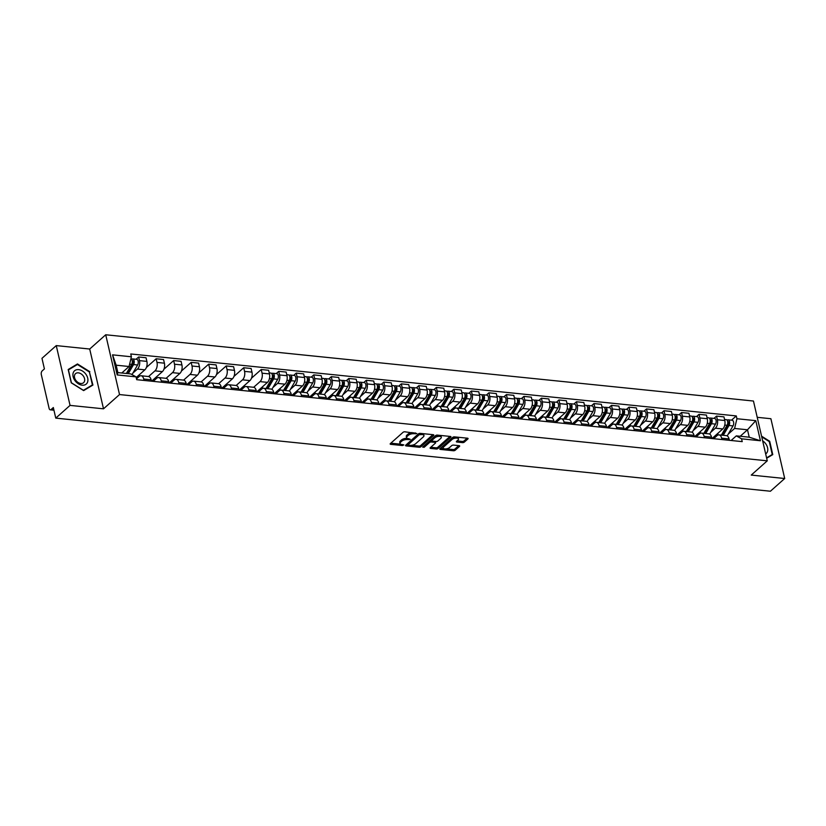 <?xml version="1.0" encoding="UTF-8"?>
<svg xmlns="http://www.w3.org/2000/svg" width="826" height="826" viewBox="0 0 826 826"><rect width="100%" height="100%" fill="white"/><g stroke="black" fill="none" stroke-linecap="round" stroke-linejoin="round"><path stroke-width="1.24" d="M416.831 433.505L404.854 431.791A1.332 0.578 167 0 0 403.047 432.308L390.357 443.603A1.332 0.578 167 0 0 390.161 444.016A1.332 0.578 167 0 0 390.75 444.347L402.458 445.544L403.862 444.894L401.932 444.512A4.275 1.848 167 0 1 400.021 443.459A4.275 1.848 167 0 1 400.662 442.137L401.715 441.198A4.275 1.848 167 0 1 407.497 439.556L410.285 439.349L408.488 438.678A4.275 1.848 167 0 1 406.578 437.625A4.275 1.848 167 0 1 407.218 436.304L408.271 435.364A4.275 1.848 167 0 1 414.053 433.712L416.831 433.505M462.519 442.633A1.332 0.578 167 0 0 464.326 442.116L467.888 438.947A1.332 0.578 167 0 0 468.084 438.534A1.332 0.578 167 0 0 467.495 438.203L454.486 436.871A1.332 0.578 167 0 0 452.679 437.388L440 448.683A1.332 0.578 167 0 0 439.793 449.096A1.332 0.578 167 0 0 440.392 449.427L453.391 450.759A1.332 0.578 167 0 0 455.198 450.242L459.504 446.412A1.332 0.578 167 0 0 459.7 445.999A1.332 0.578 167 0 0 459.101 445.668L453.536 445.1A1.332 0.578 167 0 0 451.729 445.617L449.602 447.516A3.572 1.549 167 0 1 445.844 448.9A3.572 1.549 167 0 1 443.17 448.022A3.572 1.549 167 0 1 443.707 446.907L452.059 439.473A3.572 1.549 167 0 1 455.818 438.09A3.572 1.549 167 0 1 458.492 438.978A3.572 1.549 167 0 1 457.955 440.082L456.561 441.321A1.332 0.578 167 0 0 456.365 441.734A1.332 0.578 167 0 0 456.954 442.055L462.519 442.633L462.25 441.435A1.332 0.578 167 0 0 464.057 440.919L467.144 438.172M103.508 408.818L89.704 349.026L56.251 345.598L70.055 405.39L103.508 408.818L119.522 394.56L767.261 460.825L751.247 475.084L784.7 478.512L770.41 491.233L55.765 418.121L53.329 407.538L51.098 409.52L53.845 409.799M70.055 405.39L55.765 418.121M433.619 435.436A1.332 0.578 167 0 0 433.815 435.023A1.332 0.578 167 0 0 433.227 434.693L420.217 433.371A1.332 0.578 167 0 0 418.41 433.877L405.731 445.183A1.332 0.578 167 0 0 405.525 445.596A1.332 0.578 167 0 0 406.124 445.916L419.123 447.248A1.332 0.578 167 0 0 420.93 446.732L433.619 435.436L433.464 434.744M437.357 435.116L450.356 436.448A1.332 0.578 167 0 1 450.955 436.778A1.332 0.578 167 0 1 450.759 437.191L438.069 448.487A1.332 0.578 167 0 1 436.262 449.003L430.697 448.435A1.332 0.578 167 0 1 430.098 448.105A1.332 0.578 167 0 1 430.305 447.692L435.447 443.108A1.332 0.578 167 0 0 435.643 442.695A1.332 0.578 167 0 0 435.044 442.375L431.358 441.993A1.332 0.578 167 0 0 429.551 442.509L424.192 447.279L422.654 447.124L435.55 435.632A1.332 0.578 167 0 1 437.357 435.116M56.251 345.598L41.971 358.329L44.408 368.912L42.188 370.895A2.726 1.518 -84.2 0 0 41.3 374.56L49.116 408.405A2.726 1.518 -84.2 0 0 50.272 409.83A2.726 1.518 -84.2 0 0 51.098 409.52M89.704 349.026L105.718 334.767L753.457 401.033L767.261 460.825M784.7 478.512L770.895 418.72L757.215 417.316M136.507 378.845L139.16 376.48A6.257 3.5 95.8 0 1 141.06 375.758A6.257 3.5 95.8 0 1 143.734 379.041L144.054 380.425M136.197 377.534L144.849 369.831A6.257 3.5 -84.2 0 0 146.883 361.385L139.48 360.632A6.257 3.5 95.8 0 1 137.446 369.067L132.821 373.187M139.48 360.632L138.634 356.987L136.084 359.258M151.457 381.189L151.137 379.805A6.257 3.5 -84.2 0 0 148.474 376.522L141.06 375.758M146.883 361.385L146.047 357.741L138.634 356.987M153.202 381.364L156.672 378.277A6.257 3.5 95.8 0 1 158.582 377.554A6.257 3.5 95.8 0 1 161.246 380.838L161.566 382.221M146.409 367.446L156.145 358.773L156.992 362.418A6.257 3.5 95.8 0 1 154.958 370.864L148.587 376.532M168.969 382.975L168.649 381.591A6.257 3.5 -84.2 0 0 165.985 378.308L158.582 377.554M151.602 381.199L162.371 371.617A6.257 3.5 -84.2 0 0 164.405 363.182L163.558 359.537L156.145 358.773M170.714 383.161L174.183 380.074A6.257 3.5 95.8 0 1 176.093 379.34A6.257 3.5 95.8 0 1 178.757 382.624L179.077 384.018M163.92 369.243L173.656 360.57L174.503 364.214A6.257 3.5 95.8 0 1 172.469 372.65L166.098 378.329M186.48 384.771L186.16 383.388A6.257 3.5 -84.2 0 0 183.496 380.105L176.093 379.34M169.124 382.996L179.882 373.414A6.257 3.5 -84.2 0 0 181.916 364.968L181.07 361.323L173.656 360.57M188.225 384.947L191.694 381.86A6.257 3.5 95.8 0 1 193.604 381.137A6.257 3.5 95.8 0 1 196.268 384.42L196.588 385.804M181.431 371.029L191.178 362.356L192.014 366.001A6.257 3.5 95.8 0 1 189.98 374.446L183.62 380.115M203.991 386.558L203.681 385.174A6.257 3.5 -84.2 0 0 201.007 381.891L193.604 381.137M186.635 384.782L197.393 375.2A6.257 3.5 -84.2 0 0 199.427 366.765L198.581 363.12L191.178 362.356M205.736 386.744L209.205 383.656A6.257 3.5 95.8 0 1 211.115 382.923A6.257 3.5 95.8 0 1 213.779 386.217L214.099 387.6M198.942 372.825L208.689 364.152L209.525 367.797A6.257 3.5 95.8 0 1 207.491 376.243L201.131 381.911M221.513 388.354L221.192 386.971A6.257 3.5 -84.2 0 0 218.518 383.687L211.115 382.923M204.146 386.578L214.905 376.997A6.257 3.5 -84.2 0 0 216.939 368.551L216.092 364.906L208.689 364.152M223.247 388.53L226.716 385.443A6.257 3.5 95.8 0 1 228.626 384.72A6.257 3.5 95.8 0 1 231.29 388.003L231.61 389.387M216.453 374.612L226.2 365.939L227.036 369.583A6.257 3.5 95.8 0 1 225.002 378.029L218.642 383.698M239.024 390.151L238.704 388.757A6.257 3.5 -84.2 0 0 236.04 385.474L228.626 384.72M221.657 388.365L232.416 378.793A6.257 3.5 -84.2 0 0 234.45 370.347L233.603 366.703L226.2 365.939M240.758 390.326L244.228 387.239A6.257 3.5 95.8 0 1 246.138 386.506A6.257 3.5 95.8 0 1 248.802 389.8L249.122 391.183M233.964 376.408L243.711 367.735L244.548 371.38A6.257 3.5 95.8 0 1 242.524 379.826L236.153 385.494M256.535 391.937L256.215 390.553A6.257 3.5 -84.2 0 0 253.551 387.27L246.138 386.506M239.168 390.161L249.927 380.579A6.257 3.5 -84.2 0 0 251.961 372.134L251.125 368.489L243.711 367.735M258.28 392.113L261.749 389.025A6.257 3.5 95.8 0 1 263.649 388.303A6.257 3.5 95.8 0 1 266.313 391.586L266.633 392.97M251.476 378.205L261.222 369.521L262.069 373.176A6.257 3.5 95.8 0 1 260.035 381.612L253.665 387.28M274.046 393.734L273.726 392.35A6.257 3.5 -84.2 0 0 271.062 389.056L263.649 388.303M256.679 391.958L267.438 382.376A6.257 3.5 -84.2 0 0 269.472 373.93L268.636 370.285L261.222 369.521M275.791 393.909L279.26 390.822A6.257 3.5 95.8 0 1 281.16 390.089A6.257 3.5 95.8 0 1 283.834 393.382L284.144 394.766M276.183 373.589L278.734 371.318L279.58 374.963A6.257 3.5 95.8 0 1 277.546 383.409L272.921 387.518M291.557 395.52L291.237 394.136A6.257 3.5 -84.2 0 0 288.573 390.853L281.16 390.089M274.191 393.744L284.949 384.162A6.257 3.5 -84.2 0 0 286.983 375.716L286.147 372.072L278.734 371.318M293.302 395.695L296.771 392.608A6.257 3.5 95.8 0 1 298.671 391.885A6.257 3.5 95.8 0 1 301.345 395.169L301.666 396.552M293.695 375.386L296.245 373.104L297.092 376.759A6.257 3.5 95.8 0 1 295.058 385.195L290.432 389.314M309.069 397.316L308.748 395.933A6.257 3.5 -84.2 0 0 306.085 392.639L298.671 391.885M291.702 395.54L302.471 385.959A6.257 3.5 -84.2 0 0 304.495 377.513L303.658 373.868L296.245 373.104M310.813 397.492L314.283 394.405A6.257 3.5 95.8 0 1 316.193 393.672A6.257 3.5 95.8 0 1 318.857 396.965L319.177 398.349M311.206 377.172L313.756 374.901L314.603 378.545A6.257 3.5 95.8 0 1 312.569 386.991L307.943 391.101M326.58 399.103L326.26 397.719A6.257 3.5 -84.2 0 0 323.596 394.436L316.193 393.672M309.223 397.327L319.982 387.745A6.257 3.5 -84.2 0 0 322.016 379.31L321.169 375.654L313.756 374.901M328.325 399.278L331.794 396.191A6.257 3.5 95.8 0 1 333.704 395.468A6.257 3.5 95.8 0 1 336.368 398.751L336.688 400.135M328.717 378.969L331.278 376.687L332.114 380.342A6.257 3.5 95.8 0 1 330.08 388.778L325.454 392.897M344.091 400.899L343.771 399.516A6.257 3.5 -84.2 0 0 341.107 396.222L333.704 395.468M326.735 399.123L337.493 389.542A6.257 3.5 -84.2 0 0 339.527 381.096L338.681 377.451L331.278 376.687M345.836 401.075L349.305 397.987A6.257 3.5 95.8 0 1 351.215 397.265A6.257 3.5 95.8 0 1 353.879 400.548L354.199 401.932M346.228 380.755L348.789 378.484L349.625 382.128A6.257 3.5 95.8 0 1 347.591 390.574L342.976 394.683M361.612 402.685L361.292 401.302A6.257 3.5 -84.2 0 0 358.618 398.018L351.215 397.265M344.246 400.909L355.004 391.328A6.257 3.5 -84.2 0 0 357.038 382.892L356.192 379.237L348.789 378.484M363.347 402.871L366.816 399.774A6.257 3.5 95.8 0 1 368.726 399.051A6.257 3.5 95.8 0 1 371.39 402.334L371.71 403.718M363.739 382.552L366.3 380.27L367.136 383.925A6.257 3.5 95.8 0 1 365.102 392.36L360.487 396.48M379.124 404.482L378.804 403.098A6.257 3.5 -84.2 0 0 376.14 399.805L368.726 399.051M361.757 402.706L372.516 393.124A6.257 3.5 -84.2 0 0 374.55 384.679L373.703 381.034L366.3 380.27M380.858 404.657L384.327 401.57A6.257 3.5 95.8 0 1 386.238 400.847A6.257 3.5 95.8 0 1 388.901 404.131L389.222 405.514M381.251 384.348L383.811 382.066L384.648 385.711A6.257 3.5 95.8 0 1 382.624 394.157L377.998 398.277M396.635 406.268L396.315 404.885A6.257 3.5 -84.2 0 0 393.651 401.601L386.238 400.847M379.268 404.492L390.027 394.911A6.257 3.5 -84.2 0 0 392.061 386.475L391.214 382.82L383.811 382.066M398.38 406.454L401.839 403.356A6.257 3.5 95.8 0 1 403.749 402.634A6.257 3.5 95.8 0 1 406.413 405.917L406.733 407.301M398.762 386.134L401.322 383.863L402.169 387.508A6.257 3.5 95.8 0 1 400.135 395.943L395.509 400.063M414.146 408.065L413.826 406.681A6.257 3.5 -84.2 0 0 411.162 403.398L403.749 402.634M396.779 406.289L407.538 396.707A6.257 3.5 -84.2 0 0 409.572 388.261L408.736 384.617L401.322 383.863M415.891 408.24L419.36 405.153A6.257 3.5 95.8 0 1 421.26 404.43A6.257 3.5 95.8 0 1 423.924 407.714L424.244 409.097M416.273 387.931L418.834 385.649L419.68 389.294A6.257 3.5 95.8 0 1 417.646 397.74L413.021 401.859M431.657 409.851L431.337 408.467A6.257 3.5 -84.2 0 0 428.673 405.184L421.26 404.43M414.291 408.075L425.049 398.493A6.257 3.5 -84.2 0 0 427.083 390.058L426.247 386.413L418.834 385.649M433.402 410.037L436.871 406.95A6.257 3.5 95.8 0 1 438.771 406.216A6.257 3.5 95.8 0 1 441.445 409.5L441.765 410.894M433.795 389.717L436.345 387.446L437.191 391.09A6.257 3.5 95.8 0 1 435.157 399.526L430.532 403.646M449.168 411.647L448.848 410.264A6.257 3.5 -84.2 0 0 446.185 406.981L438.771 406.216M431.802 409.872L442.56 400.29A6.257 3.5 -84.2 0 0 444.595 391.844L443.758 388.199L436.345 387.446M450.913 411.823L454.383 408.736A6.257 3.5 95.8 0 1 456.293 408.013A6.257 3.5 95.8 0 1 458.957 411.296L459.277 412.68M451.306 391.514L453.856 389.232L454.703 392.877A6.257 3.5 95.8 0 1 452.669 401.322L448.043 405.442M466.68 413.434L466.36 412.05A6.257 3.5 -84.2 0 0 463.696 408.767L456.293 408.013M449.313 411.658L460.082 402.076A6.257 3.5 -84.2 0 0 462.106 393.641L461.269 389.996L453.856 389.232M468.425 413.62L471.894 410.532A6.257 3.5 95.8 0 1 473.804 409.799A6.257 3.5 95.8 0 1 476.468 413.093L476.788 414.476M468.817 393.3L471.367 391.028L472.214 394.673A6.257 3.5 95.8 0 1 470.18 403.119L465.554 407.228M484.191 415.23L483.871 413.847A6.257 3.5 -84.2 0 0 481.207 410.563L473.804 409.799M466.835 413.454L477.593 403.873A6.257 3.5 -84.2 0 0 479.627 395.427L478.781 391.782L471.367 391.028M485.936 415.406L489.405 412.319A6.257 3.5 95.8 0 1 491.315 411.596A6.257 3.5 95.8 0 1 493.979 414.879L494.299 416.263M486.328 395.096L488.889 392.815L489.725 396.459A6.257 3.5 95.8 0 1 487.691 404.905L483.076 409.025M501.702 417.027L501.392 415.633A6.257 3.5 -84.2 0 0 498.718 412.35L491.315 411.596M484.346 415.241L495.104 405.669A6.257 3.5 -84.2 0 0 497.138 397.223L496.292 393.579L488.889 392.815M503.447 417.202L506.916 414.115A6.257 3.5 95.8 0 1 508.826 413.382A6.257 3.5 95.8 0 1 511.49 416.676L511.81 418.059M503.839 396.883L506.4 394.611L507.236 398.256A6.257 3.5 95.8 0 1 505.202 406.702L500.587 410.811M519.224 418.813L518.904 417.429A6.257 3.5 -84.2 0 0 516.229 414.146L508.826 413.382M501.857 417.037L512.616 407.455A6.257 3.5 -84.2 0 0 514.65 399.01L513.803 395.365L506.4 394.611M520.958 418.988L524.427 415.901A6.257 3.5 95.8 0 1 526.338 415.179A6.257 3.5 95.8 0 1 529.001 418.462L529.321 419.845M521.351 398.679L523.911 396.397L524.747 400.052A6.257 3.5 95.8 0 1 522.713 408.488L518.098 412.608M536.735 420.61L536.415 419.226A6.257 3.5 -84.2 0 0 533.751 415.932L526.338 415.179M519.368 418.834L530.127 409.252A6.257 3.5 -84.2 0 0 532.161 400.806L531.314 397.161L523.911 396.397M538.469 420.785L541.939 417.698A6.257 3.5 95.8 0 1 543.849 416.965A6.257 3.5 95.8 0 1 546.513 420.258L546.833 421.642M538.862 400.465L541.422 398.194L542.259 401.839A6.257 3.5 95.8 0 1 540.235 410.285L535.609 414.394M554.246 422.396L553.926 421.012A6.257 3.5 -84.2 0 0 551.262 417.729L543.849 416.965M536.879 420.62L547.638 411.038A6.257 3.5 -84.2 0 0 549.672 402.592L548.836 398.948L541.422 398.194M555.991 422.571L559.45 419.484A6.257 3.5 95.8 0 1 561.36 418.761A6.257 3.5 95.8 0 1 564.024 422.045L564.344 423.428M556.373 402.262L558.934 399.98L559.78 403.635A6.257 3.5 95.8 0 1 557.746 412.071L553.121 416.19M571.757 424.192L571.437 422.809A6.257 3.5 -84.2 0 0 568.773 419.515L561.36 418.761M554.391 422.416L565.149 412.835A6.257 3.5 -84.2 0 0 567.183 404.389L566.347 400.744L558.934 399.98M573.502 424.368L576.971 421.281A6.257 3.5 95.8 0 1 578.871 420.548A6.257 3.5 95.8 0 1 581.545 423.841L581.855 425.225M573.894 404.048L576.445 401.777L577.291 405.421A6.257 3.5 95.8 0 1 575.257 413.867L570.632 417.977M589.268 425.979L588.948 424.595A6.257 3.5 -84.2 0 0 586.284 421.312L578.871 420.548M571.902 424.203L582.66 414.621A6.257 3.5 -84.2 0 0 584.694 406.185L583.858 402.53L576.445 401.777M591.013 426.154L594.483 423.067A6.257 3.5 95.8 0 1 596.382 422.344A6.257 3.5 95.8 0 1 599.057 425.627L599.377 427.011M591.406 405.845L593.956 403.563L594.803 407.218A6.257 3.5 95.8 0 1 592.769 415.654L588.143 419.773M606.78 427.775L606.46 426.392A6.257 3.5 -84.2 0 0 603.796 423.098L596.382 422.344M589.413 425.999L600.182 416.418A6.257 3.5 -84.2 0 0 602.206 407.972L601.369 404.327L593.956 403.563M608.525 427.951L611.994 424.863A6.257 3.5 95.8 0 1 613.904 424.141A6.257 3.5 95.8 0 1 616.568 427.424L616.888 428.808M608.917 407.631L611.467 405.36L612.314 409.004A6.257 3.5 95.8 0 1 610.28 417.45L605.654 421.57M624.291 429.561L623.971 428.178A6.257 3.5 -84.2 0 0 621.307 424.894L613.904 424.141M606.934 427.785L617.693 418.204A6.257 3.5 -84.2 0 0 619.727 409.768L618.88 406.113L611.467 405.36M626.036 429.747L629.505 426.65A6.257 3.5 95.8 0 1 631.415 425.927A6.257 3.5 95.8 0 1 634.079 429.21L634.399 430.594M626.428 409.428L628.989 407.146L629.825 410.801A6.257 3.5 95.8 0 1 627.791 419.236L623.165 423.356M641.802 431.358L641.482 429.974A6.257 3.5 -84.2 0 0 638.818 426.681L631.415 425.927M624.446 429.582L635.204 420A6.257 3.5 -84.2 0 0 637.238 411.555L636.392 407.91L628.989 407.146M643.547 431.533L647.016 428.446A6.257 3.5 95.8 0 1 648.926 427.723A6.257 3.5 95.8 0 1 651.59 431.007L651.91 432.39M643.939 411.224L646.5 408.942L647.336 412.587A6.257 3.5 95.8 0 1 645.302 421.033L640.687 425.153M659.324 433.144L659.003 431.761A6.257 3.5 -84.2 0 0 656.329 428.477L648.926 427.723M641.957 431.368L652.716 421.787A6.257 3.5 -84.2 0 0 654.75 413.351L653.903 409.696L646.5 408.942M661.058 433.33L664.527 430.243A6.257 3.5 95.8 0 1 666.437 429.51A6.257 3.5 95.8 0 1 669.101 432.793L669.421 434.177M661.45 413.01L664.011 410.739L664.847 414.384A6.257 3.5 95.8 0 1 662.813 422.819L658.198 426.939M676.835 434.941L676.515 433.557A6.257 3.5 -84.2 0 0 673.84 430.274L666.437 429.51M659.468 433.165L670.227 423.583A6.257 3.5 -84.2 0 0 672.261 415.137L671.414 411.493L664.011 410.739M678.569 435.116L682.039 432.029A6.257 3.5 95.8 0 1 683.949 431.306A6.257 3.5 95.8 0 1 686.612 434.59L686.933 435.973M678.962 414.807L681.522 412.525L682.359 416.17A6.257 3.5 95.8 0 1 680.335 424.616L675.709 428.735M694.346 436.727L694.026 435.343A6.257 3.5 -84.2 0 0 691.362 432.06L683.949 431.306M676.979 434.951L687.738 425.369A6.257 3.5 -84.2 0 0 689.772 416.934L688.925 413.289L681.522 412.525M696.091 436.913L699.55 433.826A6.257 3.5 95.8 0 1 701.46 433.092A6.257 3.5 95.8 0 1 704.124 436.376L704.444 437.77M696.473 416.593L699.033 414.322L699.88 417.966A6.257 3.5 95.8 0 1 697.846 426.402L693.221 430.522M711.857 438.523L711.537 437.14A6.257 3.5 -84.2 0 0 708.873 433.856L701.46 433.092M694.49 436.748L705.249 427.166A6.257 3.5 -84.2 0 0 707.283 418.72L706.447 415.075L699.033 414.322M713.602 438.699L717.071 435.612A6.257 3.5 95.8 0 1 718.971 434.889A6.257 3.5 95.8 0 1 721.635 438.172L721.955 439.556M713.984 418.39L716.545 416.108L717.391 419.753A6.257 3.5 95.8 0 1 715.357 428.198L710.732 432.318M729.368 440.31L729.048 438.926A6.257 3.5 -84.2 0 0 726.384 435.643L718.971 434.889M712.002 438.534L722.76 428.952A6.257 3.5 -84.2 0 0 724.794 420.517L723.958 416.872L716.545 416.108M121.773 373.001L129.062 366.507L116.156 365.185L117.87 372.598L130.776 373.92L136.042 376.863L136.693 379.681L742.223 441.631L741.572 438.823L736.307 435.87L749.213 437.191L747.499 429.778L734.593 428.457L728.243 434.104M136.042 376.863L117.189 374.942L112.553 354.85L131.406 356.78L129.062 366.507M734.593 428.457L736.937 418.73L736.286 415.922L130.756 353.962L131.406 356.78M736.937 418.73L755.79 420.661L760.426 440.754L741.572 438.823M119.522 394.56L105.718 334.767M89.848 371.721L77.479 363.956L68.186 369.511L71.263 382.83L83.632 390.605L92.925 385.05L89.435 372.092M766.662 458.254L772.764 454.61L769.698 441.28L761.572 436.18M740.21 436.273L747.499 429.778L755.79 420.661M731.113 440.495L736.307 435.87M731.506 420.176L736.286 415.922M117.189 374.942L117.87 372.598M112.553 354.85L116.156 365.185M749.213 437.191L760.426 440.754M75.724 365.515L77.479 363.956M412.174 432.545A4.275 1.848 167 0 0 407.992 434.166L408.271 435.364M406.578 437.625L406.299 436.427A4.275 1.848 167 0 1 406.939 435.106L407.992 434.166M400.021 443.459L399.743 442.271A4.275 1.848 167 0 1 400.383 440.95L401.446 440A4.275 1.848 167 0 1 407.228 438.358L407.259 438.358M390.832 443.19L400.703 444.192M411.524 445.307L418.854 446.05A1.332 0.578 167 0 0 420.661 445.534L432.876 434.662M406.196 444.76L409.923 445.328A4.275 1.848 167 0 0 415.705 443.676L423.315 436.902A4.275 1.848 167 0 0 423.955 435.581A4.275 1.848 167 0 0 422.045 434.538L419.185 434.734L407.91 444.935L407.879 443.934M407.631 443.738L418.782 433.64M423.955 435.581L423.676 434.383A4.275 1.848 167 0 0 422.995 433.65M450.005 436.417L437.79 447.289L438.069 448.487M430.769 447.269L435.983 447.806A1.332 0.578 167 0 0 437.79 447.289M435.643 442.695L435.364 441.497A1.332 0.578 167 0 0 435.333 441.425M431.781 440.867L431.079 440.795A1.332 0.578 167 0 0 429.272 441.311L423.914 446.081L424.192 447.279M440.785 438.358A3.572 1.549 167 0 0 441.321 437.253A3.572 1.549 167 0 0 438.647 436.365A3.572 1.549 167 0 0 434.889 437.749L431.946 440.372A1.332 0.578 167 0 0 431.75 440.785A1.332 0.578 167 0 0 432.339 441.115L436.035 441.497A1.332 0.578 167 0 0 437.842 440.981L440.785 438.358M441.321 437.253L441.043 436.056A3.572 1.549 167 0 0 440.454 435.436M438.121 435.199A3.572 1.549 167 0 0 434.61 436.562L434.889 437.749M431.75 440.785L431.471 439.587A1.332 0.578 167 0 1 431.668 439.174L434.61 436.562M457.036 440.898L462.25 441.435M458.492 438.978L458.213 437.78A3.572 1.549 167 0 0 457.718 437.202M455.136 436.944A3.572 1.549 167 0 0 451.781 438.276L452.059 439.473M443.17 448.022L442.901 446.825A3.572 1.549 167 0 1 443.428 445.72L451.781 438.276M446.246 448.859L453.123 449.561A1.332 0.578 167 0 0 454.93 449.045L458.75 445.637M440.464 448.26L443.676 448.59M126.998 373.528L132.914 363.388A1.631 0.909 -84.2 0 0 133.203 361.674A1.631 0.909 -84.2 0 0 132.48 360.673A1.631 0.909 -84.2 0 0 132.243 360.704M128.267 373.662L133.564 364.576A3.407 1.9 -84.2 0 0 134.173 361.014A3.407 1.9 -84.2 0 0 132.656 358.907A3.407 1.9 -84.2 0 0 131.654 359.269M131.995 374.601L137.601 364.989A3.407 1.9 -84.2 0 0 138.21 361.427A3.407 1.9 -84.2 0 0 136.703 359.32L132.656 358.907M130.704 366.001L132.119 364.741M126.357 373.466L131.654 364.38A3.407 1.9 -84.2 0 0 132.284 360.972A3.407 1.9 -84.2 0 0 130.931 358.752M122.31 373.053L122.971 371.937M74.99 380.641A8.849 6.257 48.3 0 0 85.615 384.513A8.849 6.257 48.3 0 0 85.832 374.168A8.849 6.257 48.3 0 0 75.207 370.306A8.849 6.257 48.3 0 0 74.99 380.641M75.847 380.383A6.061 4.285 48.3 0 0 83.591 382.686A6.061 4.285 48.3 0 0 83.271 375.944A6.061 4.285 48.3 0 0 75.538 373.641A6.061 4.285 48.3 0 0 75.847 380.383M77.438 364.493L89.414 372.02L92.398 384.937L83.395 390.316L71.408 382.789L68.424 369.872L77.438 364.493M90.932 386.238L92.398 384.937M765.671 453.928A8.849 6.257 48.3 0 0 765.681 443.717A8.849 6.257 48.3 0 0 762.635 440.785M764.525 448.983A6.061 4.285 48.3 0 0 764.174 447.465M761.717 436.84L769.264 441.58L772.238 454.496L766.58 457.872M770.772 455.797L772.238 454.496M266.664 388.612L273.014 377.719A1.631 0.909 -84.2 0 0 273.303 376.016A1.631 0.909 -84.2 0 0 272.58 375.004A1.631 0.909 -84.2 0 0 272.343 375.035M267.934 388.736L273.664 378.907A3.407 1.9 -84.2 0 0 274.273 375.345A3.407 1.9 -84.2 0 0 272.756 373.238A3.407 1.9 -84.2 0 0 271.754 373.61M271.868 389.325L277.701 379.32A3.407 1.9 -84.2 0 0 278.31 375.758A3.407 1.9 -84.2 0 0 276.803 373.651L272.756 373.238M258.538 391.297L257.557 391.173M270.804 380.342L272.219 379.082M260.273 388.757L259.54 390.017A6.391 3.572 95.8 0 1 257.299 392.02M256.938 391.73L257.805 391.813M266.024 388.54L271.754 378.721A3.407 1.9 -84.2 0 0 272.363 375.149A3.407 1.9 -84.2 0 0 270.845 373.053L269.235 372.887M261.14 389.562L263.071 386.269M284.175 390.399L290.525 379.516A1.631 0.909 -84.2 0 0 290.814 377.802A1.631 0.909 -84.2 0 0 290.091 376.79A1.631 0.909 -84.2 0 0 289.854 376.821M285.445 390.533L291.175 380.703A3.407 1.9 -84.2 0 0 291.785 377.141A3.407 1.9 -84.2 0 0 290.267 375.035A3.407 1.9 -84.2 0 0 289.265 375.396M289.379 391.111L295.212 381.116A3.407 1.9 -84.2 0 0 295.822 377.554A3.407 1.9 -84.2 0 0 294.314 375.448L290.267 375.035M276.307 392.835L275.068 392.959M288.315 382.128L289.73 380.869M277.784 390.543L277.051 391.803A6.391 3.572 95.8 0 1 274.81 393.806M274.449 393.517L275.316 393.61M283.535 390.337L289.265 380.507A3.407 1.9 -84.2 0 0 289.874 376.945A3.407 1.9 -84.2 0 0 288.367 374.839L286.746 374.674M278.661 391.348L280.582 388.055M301.686 392.195L308.036 381.302A1.631 0.909 -84.2 0 0 308.325 379.599A1.631 0.909 -84.2 0 0 307.602 378.587A1.631 0.909 -84.2 0 0 307.365 378.618M302.956 392.319L308.687 382.5A3.407 1.9 -84.2 0 0 309.296 378.928A3.407 1.9 -84.2 0 0 307.788 376.832A3.407 1.9 -84.2 0 0 306.787 377.193M306.9 392.908L312.724 382.913A3.407 1.9 -84.2 0 0 313.333 379.34A3.407 1.9 -84.2 0 0 311.825 377.245L307.788 376.832M293.819 394.621L292.58 394.756M305.837 383.925L307.241 382.665M295.295 392.34L294.562 393.599A6.391 3.572 95.8 0 1 292.321 395.602M291.96 395.313L292.827 395.396M301.046 392.123L306.776 382.304A3.407 1.9 -84.2 0 0 307.386 378.731A3.407 1.9 -84.2 0 0 305.878 376.635L304.257 376.47M296.173 393.145L298.093 389.851M319.197 393.981L325.547 383.099A1.631 0.909 -84.2 0 0 325.836 381.385A1.631 0.909 -84.2 0 0 325.114 380.373A1.631 0.909 -84.2 0 0 324.876 380.404M320.467 394.116L326.198 384.286A3.407 1.9 -84.2 0 0 326.807 380.724A3.407 1.9 -84.2 0 0 325.299 378.618A3.407 1.9 -84.2 0 0 324.298 378.979M324.411 394.694L330.245 384.699A3.407 1.9 -84.2 0 0 330.844 381.137A3.407 1.9 -84.2 0 0 329.337 379.031L325.299 378.618M311.072 396.666L310.101 396.542M323.348 385.711L324.763 384.451M312.806 394.136L312.073 395.386A6.391 3.572 95.8 0 1 309.833 397.389M309.471 397.1L310.339 397.192M318.557 393.919L324.288 384.09A3.407 1.9 -84.2 0 0 324.897 380.528A3.407 1.9 -84.2 0 0 323.389 378.422L321.768 378.256M313.684 394.931L315.604 391.648M336.709 395.778L343.058 384.895A1.631 0.909 -84.2 0 0 343.358 383.181A1.631 0.909 -84.2 0 0 342.625 382.17A1.631 0.909 -84.2 0 0 342.387 382.201M337.979 395.902L343.709 386.083A3.407 1.9 -84.2 0 0 344.318 382.51A3.407 1.9 -84.2 0 0 342.811 380.414A3.407 1.9 -84.2 0 0 341.809 380.776M341.923 396.49L347.756 386.496A3.407 1.9 -84.2 0 0 348.355 382.923A3.407 1.9 -84.2 0 0 346.848 380.827L342.811 380.414M328.841 398.204L327.612 398.339M340.859 387.508L342.274 386.248M330.317 395.922L329.584 397.182A6.391 3.572 95.8 0 1 327.344 399.185M326.982 398.896L327.85 398.979M336.068 395.706L341.799 385.887A3.407 1.9 -84.2 0 0 342.408 382.314A3.407 1.9 -84.2 0 0 340.901 380.218L339.28 380.053M331.195 396.728L333.115 393.434M354.22 397.564L360.57 386.682A1.631 0.909 -84.2 0 0 360.869 384.968A1.631 0.909 -84.2 0 0 360.136 383.966A1.631 0.909 -84.2 0 0 359.899 383.997M355.49 397.698L361.22 387.869A3.407 1.9 -84.2 0 0 361.829 384.307A3.407 1.9 -84.2 0 0 360.322 382.201A3.407 1.9 -84.2 0 0 359.32 382.562M359.434 398.287L365.268 388.282A3.407 1.9 -84.2 0 0 365.877 384.72A3.407 1.9 -84.2 0 0 364.359 382.614L360.322 382.201M346.352 400.001L345.123 400.125M358.37 389.294L359.785 388.034M347.839 397.719L347.106 398.968A6.391 3.572 95.8 0 1 344.855 400.971M344.494 400.682L345.361 400.775M353.58 397.502L359.32 387.673A3.407 1.9 -84.2 0 0 359.919 384.111A3.407 1.9 -84.2 0 0 358.412 382.004L356.791 381.839M348.706 398.524L350.627 395.231M371.741 399.361L378.091 388.478A1.631 0.909 -84.2 0 0 378.38 386.764A1.631 0.909 -84.2 0 0 377.658 385.752A1.631 0.909 -84.2 0 0 377.41 385.783M373.001 399.485L378.742 389.665A3.407 1.9 -84.2 0 0 379.34 386.093A3.407 1.9 -84.2 0 0 377.833 383.997A3.407 1.9 -84.2 0 0 376.832 384.358M376.945 400.073L382.779 390.079A3.407 1.9 -84.2 0 0 383.388 386.516A3.407 1.9 -84.2 0 0 381.87 384.41L377.833 383.997M363.616 402.045L362.635 401.921M375.882 391.09L377.296 389.831M365.35 399.505L364.617 400.765A6.391 3.572 95.8 0 1 362.377 402.768M362.005 402.479L362.882 402.572M371.091 399.299L376.832 389.469A3.407 1.9 -84.2 0 0 377.43 385.907A3.407 1.9 -84.2 0 0 375.923 383.801L374.302 383.636M366.217 400.311L368.138 397.017M389.252 401.147L395.602 390.264A1.631 0.909 -84.2 0 0 395.891 388.55A1.631 0.909 -84.2 0 0 395.169 387.549A1.631 0.909 -84.2 0 0 394.931 387.58M390.512 401.281L396.253 391.452A3.407 1.9 -84.2 0 0 396.852 387.89A3.407 1.9 -84.2 0 0 395.344 385.783A3.407 1.9 -84.2 0 0 394.343 386.145M394.456 401.87L400.29 391.865A3.407 1.9 -84.2 0 0 400.899 388.303A3.407 1.9 -84.2 0 0 399.392 386.196L395.344 385.783M381.127 403.831L380.146 403.718M393.393 392.877L394.807 391.617M382.861 401.302L382.128 402.551A6.391 3.572 95.8 0 1 379.888 404.554M379.526 404.265L380.394 404.358M388.612 401.085L394.343 391.256A3.407 1.9 -84.2 0 0 394.952 387.693A3.407 1.9 -84.2 0 0 393.434 385.587L391.823 385.422M383.729 402.107L385.649 398.813M406.764 402.943L413.114 392.061A1.631 0.909 -84.2 0 0 413.403 390.347A1.631 0.909 -84.2 0 0 412.68 389.335A1.631 0.909 -84.2 0 0 412.442 389.366M408.034 403.078L413.764 393.248A3.407 1.9 -84.2 0 0 414.373 389.686A3.407 1.9 -84.2 0 0 412.855 387.58A3.407 1.9 -84.2 0 0 411.854 387.941M411.967 403.656L417.801 393.661A3.407 1.9 -84.2 0 0 418.41 390.099A3.407 1.9 -84.2 0 0 416.903 387.993L412.855 387.58M398.886 405.37L397.657 405.504M410.904 394.673L412.319 393.413M400.373 403.088L399.639 404.348A6.391 3.572 95.8 0 1 397.399 406.351M397.038 406.062L397.905 406.155M406.124 402.881L411.854 393.052A3.407 1.9 -84.2 0 0 412.463 389.49A3.407 1.9 -84.2 0 0 410.945 387.384L409.335 387.218M401.24 403.893L403.171 400.6M424.275 404.73L430.625 393.847A1.631 0.909 -84.2 0 0 430.914 392.144A1.631 0.909 -84.2 0 0 430.191 391.132A1.631 0.909 -84.2 0 0 429.954 391.163M425.545 404.864L431.275 395.035A3.407 1.9 -84.2 0 0 431.884 391.472A3.407 1.9 -84.2 0 0 430.367 389.366A3.407 1.9 -84.2 0 0 429.365 389.738M429.479 405.452L435.312 395.447A3.407 1.9 -84.2 0 0 435.921 391.885A3.407 1.9 -84.2 0 0 434.414 389.779L430.367 389.366M416.149 407.414L415.168 407.301M428.415 396.459L429.83 395.21M417.884 404.885L417.151 406.134A6.391 3.572 95.8 0 1 414.91 408.137M414.549 407.858L415.416 407.941M423.635 404.668L429.365 394.838A3.407 1.9 -84.2 0 0 429.974 391.276A3.407 1.9 -84.2 0 0 428.457 389.17L426.846 389.005M418.761 405.69L420.682 402.396M441.786 406.526L448.136 395.644A1.631 0.909 -84.2 0 0 448.425 393.93A1.631 0.909 -84.2 0 0 447.702 392.918A1.631 0.909 -84.2 0 0 447.465 392.949M443.056 406.66L448.786 396.831A3.407 1.9 -84.2 0 0 449.396 393.269A3.407 1.9 -84.2 0 0 447.878 391.163A3.407 1.9 -84.2 0 0 446.876 391.524M447 407.239L452.824 397.244A3.407 1.9 -84.2 0 0 453.433 393.682A3.407 1.9 -84.2 0 0 451.925 391.576L447.878 391.163M433.66 409.211L432.679 409.087M445.926 398.256L447.341 396.996M435.395 406.671L434.662 407.93A6.391 3.572 95.8 0 1 432.421 409.933M432.06 409.644L432.927 409.737M441.146 406.464L446.876 396.635A3.407 1.9 -84.2 0 0 447.485 393.073A3.407 1.9 -84.2 0 0 445.978 390.966L444.357 390.801M436.273 407.476L438.193 404.182M459.297 408.323L465.647 397.43A1.631 0.909 -84.2 0 0 465.936 395.726A1.631 0.909 -84.2 0 0 465.214 394.714A1.631 0.909 -84.2 0 0 464.976 394.745M460.567 408.447L466.298 398.617A3.407 1.9 -84.2 0 0 466.907 395.055A3.407 1.9 -84.2 0 0 465.399 392.949A3.407 1.9 -84.2 0 0 464.398 393.321M464.511 409.035L470.345 399.03A3.407 1.9 -84.2 0 0 470.944 395.468A3.407 1.9 -84.2 0 0 469.436 393.362L465.399 392.949M451.43 410.749L450.201 410.883M463.448 400.052L464.862 398.793M452.906 408.467L452.173 409.717A6.391 3.572 95.8 0 1 449.933 411.73M449.571 411.441L450.438 411.524M458.657 408.25L464.388 398.421A3.407 1.9 -84.2 0 0 464.997 394.859A3.407 1.9 -84.2 0 0 463.489 392.753L461.868 392.587M453.784 409.273L455.704 405.979M476.808 410.109L483.158 399.226A1.631 0.909 -84.2 0 0 483.447 397.512A1.631 0.909 -84.2 0 0 482.725 396.501A1.631 0.909 -84.2 0 0 482.487 396.532M478.078 410.243L483.809 400.414A3.407 1.9 -84.2 0 0 484.418 396.852A3.407 1.9 -84.2 0 0 482.911 394.745A3.407 1.9 -84.2 0 0 481.909 395.107M482.023 410.821L487.856 400.827A3.407 1.9 -84.2 0 0 488.455 397.265A3.407 1.9 -84.2 0 0 486.948 395.158L482.911 394.745M468.941 412.535L467.712 412.67M480.959 401.839L482.374 400.579M470.417 410.254L469.684 411.513A6.391 3.572 95.8 0 1 467.444 413.516M467.082 413.227L467.95 413.32M476.168 410.047L481.899 400.218A3.407 1.9 -84.2 0 0 482.508 396.656A3.407 1.9 -84.2 0 0 481 394.549L479.379 394.384M471.295 411.059L473.215 407.765M494.32 411.906L500.67 401.013A1.631 0.909 -84.2 0 0 500.969 399.309A1.631 0.909 -84.2 0 0 500.236 398.297A1.631 0.909 -84.2 0 0 499.998 398.328M495.59 412.029L501.32 402.2A3.407 1.9 -84.2 0 0 501.929 398.638A3.407 1.9 -84.2 0 0 500.422 396.532A3.407 1.9 -84.2 0 0 499.42 396.903M499.534 412.618L505.367 402.613A3.407 1.9 -84.2 0 0 505.977 399.051A3.407 1.9 -84.2 0 0 504.459 396.945L500.422 396.532M486.194 414.59L485.223 414.466M498.47 403.635L499.885 402.376M487.929 412.05L487.195 413.299A6.391 3.572 95.8 0 1 484.955 415.313M484.594 415.024L485.461 415.106M493.68 411.833L499.42 402.004A3.407 1.9 -84.2 0 0 500.019 398.442A3.407 1.9 -84.2 0 0 498.512 396.335L496.891 396.17M488.806 412.855L490.727 409.562M511.831 413.692L518.181 402.809A1.631 0.909 -84.2 0 0 518.48 401.095A1.631 0.909 -84.2 0 0 517.747 400.083A1.631 0.909 -84.2 0 0 517.51 400.114M513.101 413.826L518.831 403.997A3.407 1.9 -84.2 0 0 519.44 400.434A3.407 1.9 -84.2 0 0 517.933 398.328A3.407 1.9 -84.2 0 0 516.931 398.69M517.045 414.404L522.879 404.41A3.407 1.9 -84.2 0 0 523.488 400.847A3.407 1.9 -84.2 0 0 521.97 398.741L517.933 398.328M503.963 416.118L502.735 416.252M515.982 405.421L517.396 404.162M505.45 413.836L504.717 415.096A6.391 3.572 95.8 0 1 502.476 417.099M502.105 416.81L502.982 416.903M511.191 413.63L516.931 403.8A3.407 1.9 -84.2 0 0 517.53 400.238A3.407 1.9 -84.2 0 0 516.023 398.132L514.402 397.967M506.317 414.642L508.238 411.348M529.352 415.488L535.702 404.595A1.631 0.909 -84.2 0 0 535.991 402.892A1.631 0.909 -84.2 0 0 535.269 401.88A1.631 0.909 -84.2 0 0 535.031 401.911M530.612 415.612L536.353 405.783A3.407 1.9 -84.2 0 0 536.952 402.221A3.407 1.9 -84.2 0 0 535.444 400.114A3.407 1.9 -84.2 0 0 534.443 400.486M534.556 416.201L540.39 406.196A3.407 1.9 -84.2 0 0 540.999 402.634A3.407 1.9 -84.2 0 0 539.481 400.527L535.444 400.114M521.474 417.915L520.246 418.049M533.493 407.218L534.907 405.958M522.961 415.633L522.228 416.893A6.391 3.572 95.8 0 1 519.988 418.896M519.616 418.606L520.494 418.689M528.712 415.416L534.443 405.597A3.407 1.9 -84.2 0 0 535.052 402.025A3.407 1.9 -84.2 0 0 533.534 399.929L531.923 399.763M523.829 416.438L525.749 413.145M546.864 417.275L553.213 406.392A1.631 0.909 -84.2 0 0 553.503 404.678A1.631 0.909 -84.2 0 0 552.78 403.666A1.631 0.909 -84.2 0 0 552.542 403.697M548.123 417.409L553.864 407.579A3.407 1.9 -84.2 0 0 554.463 404.017A3.407 1.9 -84.2 0 0 552.955 401.911A3.407 1.9 -84.2 0 0 551.954 402.272M552.067 417.987L557.901 407.992A3.407 1.9 -84.2 0 0 558.51 404.43A3.407 1.9 -84.2 0 0 557.003 402.324L552.955 401.911M538.738 419.959L537.757 419.835M551.004 409.004L552.418 407.745M540.472 417.419L539.739 418.679A6.391 3.572 95.8 0 1 537.499 420.682M537.137 420.393L538.005 420.486M546.223 417.213L551.954 407.383A3.407 1.9 -84.2 0 0 552.563 403.821A3.407 1.9 -84.2 0 0 551.045 401.715L549.435 401.55M541.34 418.224L543.26 414.931M564.375 419.071L570.725 408.178A1.631 0.909 -84.2 0 0 571.014 406.475A1.631 0.909 -84.2 0 0 570.291 405.463A1.631 0.909 -84.2 0 0 570.054 405.494M565.645 419.195L571.375 409.376A3.407 1.9 -84.2 0 0 571.984 405.803A3.407 1.9 -84.2 0 0 570.467 403.707A3.407 1.9 -84.2 0 0 569.465 404.069M569.579 419.784L575.412 409.789A3.407 1.9 -84.2 0 0 576.021 406.216A3.407 1.9 -84.2 0 0 574.514 404.12L570.467 403.707M556.249 421.756L555.268 421.632M568.515 410.801L569.93 409.541M557.984 419.216L557.251 420.475A6.391 3.572 95.8 0 1 555.01 422.478M554.649 422.189L555.516 422.272M563.735 418.999L569.465 409.18A3.407 1.9 -84.2 0 0 570.074 405.607A3.407 1.9 -84.2 0 0 568.556 403.511L566.946 403.346M558.851 420.021L560.782 416.727M581.886 420.857L588.236 409.975A1.631 0.909 -84.2 0 0 588.525 408.261A1.631 0.909 -84.2 0 0 587.802 407.259A1.631 0.909 -84.2 0 0 587.565 407.28M583.156 420.992L588.886 411.162A3.407 1.9 -84.2 0 0 589.496 407.6A3.407 1.9 -84.2 0 0 587.978 405.494A3.407 1.9 -84.2 0 0 586.976 405.855M587.09 421.57L592.923 411.575A3.407 1.9 -84.2 0 0 593.533 408.013A3.407 1.9 -84.2 0 0 592.025 405.907L587.978 405.494M574.018 423.294L572.779 423.418M586.026 412.587L587.441 411.327M575.495 421.012L574.762 422.262A6.391 3.572 95.8 0 1 572.521 424.265M572.16 423.975L573.027 424.068M581.246 420.795L586.976 410.966A3.407 1.9 -84.2 0 0 587.585 407.404A3.407 1.9 -84.2 0 0 586.078 405.298L584.457 405.132M576.372 421.807L578.293 418.524M599.397 422.654L605.747 411.771A1.631 0.909 -84.2 0 0 606.036 410.057A1.631 0.909 -84.2 0 0 605.313 409.046A1.631 0.909 -84.2 0 0 605.076 409.076M600.667 422.778L606.398 412.959A3.407 1.9 -84.2 0 0 607.007 409.386A3.407 1.9 -84.2 0 0 605.489 407.29A3.407 1.9 -84.2 0 0 604.498 407.652M604.611 423.366L610.435 413.372A3.407 1.9 -84.2 0 0 611.044 409.799A3.407 1.9 -84.2 0 0 609.536 407.703L605.489 407.29M591.53 425.08L590.291 425.214M603.548 414.384L604.952 413.124M593.006 422.798L592.273 424.058A6.391 3.572 95.8 0 1 590.032 426.061M589.671 425.772L590.538 425.855M598.757 422.582L604.487 412.763A3.407 1.9 -84.2 0 0 605.097 409.19A3.407 1.9 -84.2 0 0 603.589 407.094L601.968 406.929M593.884 423.604L595.804 420.31M616.908 424.44L623.258 413.558A1.631 0.909 -84.2 0 0 623.547 411.844A1.631 0.909 -84.2 0 0 622.825 410.842A1.631 0.909 -84.2 0 0 622.587 410.873M618.178 424.574L623.909 414.745A3.407 1.9 -84.2 0 0 624.518 411.183A3.407 1.9 -84.2 0 0 623.01 409.076A3.407 1.9 -84.2 0 0 622.009 409.438M622.123 425.163L627.956 415.158A3.407 1.9 -84.2 0 0 628.555 411.596A3.407 1.9 -84.2 0 0 627.048 409.49L623.01 409.076M608.783 427.125L607.812 427.001M621.059 416.17L622.474 414.91M610.517 424.595L609.784 425.844A6.391 3.572 95.8 0 1 607.544 427.847M607.182 427.558L608.05 427.651M616.268 424.378L621.999 414.549A3.407 1.9 -84.2 0 0 622.608 410.987A3.407 1.9 -84.2 0 0 621.1 408.88L619.479 408.715M611.395 425.4L613.315 422.107M634.42 426.237L640.769 415.354A1.631 0.909 -84.2 0 0 641.069 413.64A1.631 0.909 -84.2 0 0 640.336 412.628A1.631 0.909 -84.2 0 0 640.098 412.659M635.69 426.361L641.42 416.541A3.407 1.9 -84.2 0 0 642.029 412.969A3.407 1.9 -84.2 0 0 640.522 410.873A3.407 1.9 -84.2 0 0 639.52 411.234M639.634 426.949L645.467 416.954A3.407 1.9 -84.2 0 0 646.066 413.392A3.407 1.9 -84.2 0 0 644.559 411.286L640.522 410.873M626.552 428.663L625.323 428.797M638.57 417.966L639.985 416.707M628.028 426.381L627.295 427.641A6.391 3.572 95.8 0 1 625.055 429.644M624.693 429.355L625.561 429.448M633.779 426.175L639.51 416.345A3.407 1.9 -84.2 0 0 640.119 412.783A3.407 1.9 -84.2 0 0 638.612 410.677L636.991 410.512M628.906 427.187L630.827 423.893M651.931 428.023L658.281 417.14A1.631 0.909 -84.2 0 0 658.58 415.426A1.631 0.909 -84.2 0 0 657.847 414.425A1.631 0.909 -84.2 0 0 657.61 414.456M653.201 428.157L658.931 418.328A3.407 1.9 -84.2 0 0 659.54 414.766A3.407 1.9 -84.2 0 0 658.033 412.659A3.407 1.9 -84.2 0 0 657.031 413.021M657.145 428.746L662.979 418.741A3.407 1.9 -84.2 0 0 663.588 415.179A3.407 1.9 -84.2 0 0 662.07 413.072L658.033 412.659M644.063 430.46L642.835 430.594M656.081 419.753L657.496 418.493M645.55 428.178L644.817 429.427A6.391 3.572 95.8 0 1 642.566 431.43M642.205 431.141L643.072 431.234M651.291 427.961L657.031 418.132A3.407 1.9 -84.2 0 0 657.63 414.569A3.407 1.9 -84.2 0 0 656.123 412.463L654.502 412.298M646.417 428.983L648.338 425.689M669.452 429.819L675.802 418.937A1.631 0.909 -84.2 0 0 676.091 417.223A1.631 0.909 -84.2 0 0 675.369 416.211A1.631 0.909 -84.2 0 0 675.121 416.242M670.712 429.954L676.453 420.124A3.407 1.9 -84.2 0 0 677.052 416.562A3.407 1.9 -84.2 0 0 675.544 414.456A3.407 1.9 -84.2 0 0 674.543 414.817M674.656 430.532L680.49 420.537A3.407 1.9 -84.2 0 0 681.099 416.975A3.407 1.9 -84.2 0 0 679.581 414.869L675.544 414.456M661.327 432.504L660.346 432.38M673.593 421.549L675.007 420.289M663.061 429.964L662.328 431.224A6.391 3.572 95.8 0 1 660.088 433.227M659.716 432.938L660.593 433.03M668.802 429.757L674.543 419.928A3.407 1.9 -84.2 0 0 675.141 416.366A3.407 1.9 -84.2 0 0 673.634 414.26L672.013 414.094M663.928 430.769L665.849 427.476M686.964 431.606L693.313 420.723A1.631 0.909 -84.2 0 0 693.603 419.019A1.631 0.909 -84.2 0 0 692.88 418.008A1.631 0.909 -84.2 0 0 692.642 418.039M688.223 431.74L693.964 421.91A3.407 1.9 -84.2 0 0 694.563 418.348A3.407 1.9 -84.2 0 0 693.055 416.242A3.407 1.9 -84.2 0 0 692.054 416.614M692.167 432.328L698.001 422.323A3.407 1.9 -84.2 0 0 698.61 418.761A3.407 1.9 -84.2 0 0 697.092 416.655L693.055 416.242M679.086 434.042L677.857 434.177M691.104 423.335L692.518 422.086M680.572 431.761L679.839 433.01A6.391 3.572 95.8 0 1 677.599 435.013M677.237 434.734L678.105 434.817M686.323 431.544L692.054 421.714A3.407 1.9 -84.2 0 0 692.663 418.152A3.407 1.9 -84.2 0 0 691.145 416.046L689.534 415.881M681.44 432.566L683.36 429.272M704.475 433.402L710.825 422.52A1.631 0.909 -84.2 0 0 711.114 420.806A1.631 0.909 -84.2 0 0 710.391 419.794A1.631 0.909 -84.2 0 0 710.153 419.825M705.745 433.536L711.475 423.707A3.407 1.9 -84.2 0 0 712.084 420.145A3.407 1.9 -84.2 0 0 710.567 418.039A3.407 1.9 -84.2 0 0 709.565 418.4M709.679 434.115L715.512 424.12A3.407 1.9 -84.2 0 0 716.121 420.558A3.407 1.9 -84.2 0 0 714.614 418.452L710.567 418.039M696.349 436.087L695.368 435.963M708.615 425.132L710.03 423.872M698.084 433.547L697.351 434.806A6.391 3.572 95.8 0 1 695.11 436.809M694.749 436.52L695.616 436.613M703.835 433.34L709.565 423.511A3.407 1.9 -84.2 0 0 710.174 419.949A3.407 1.9 -84.2 0 0 708.656 417.842L707.046 417.677M698.951 434.352L700.882 431.058M721.986 435.199L728.336 424.306A1.631 0.909 -84.2 0 0 728.625 422.602A1.631 0.909 -84.2 0 0 727.902 421.59A1.631 0.909 -84.2 0 0 727.665 421.621M723.256 435.323L728.986 425.493A3.407 1.9 -84.2 0 0 729.595 421.931A3.407 1.9 -84.2 0 0 728.078 419.825A3.407 1.9 -84.2 0 0 727.076 420.197M727.19 435.911L733.023 425.906A3.407 1.9 -84.2 0 0 733.633 422.344A3.407 1.9 -84.2 0 0 732.125 420.238L728.078 419.825M713.86 437.883L712.879 437.759M726.126 426.928L727.541 425.669M715.595 435.343L714.862 436.593A6.391 3.572 95.8 0 1 712.621 438.606M712.26 438.317L713.127 438.399M721.346 435.126L727.076 425.297A3.407 1.9 -84.2 0 0 727.685 421.735A3.407 1.9 -84.2 0 0 726.168 419.629L724.557 419.463M716.472 436.149L718.393 432.855M707.283 418.72L699.88 417.966M689.772 416.934L682.359 416.17M672.261 415.137L664.847 414.384M654.75 413.351L647.336 412.587M637.238 411.555L629.825 410.801M619.727 409.768L612.314 409.004M602.206 407.972L594.803 407.218M584.694 406.185L577.291 405.421M567.183 404.389L559.78 403.635M549.672 402.592L542.259 401.839M532.161 400.806L524.747 400.052M514.65 399.01L507.236 398.256M497.138 397.223L489.725 396.459M479.627 395.427L472.214 394.673M462.106 393.641L454.703 392.877M444.595 391.844L437.191 391.09M427.083 390.058L419.68 389.294M409.572 388.261L402.169 387.508M392.061 386.475L384.648 385.711M374.55 384.679L367.136 383.925M357.038 382.892L349.625 382.128M339.527 381.096L332.114 380.342M322.016 379.31L314.603 378.545M304.495 377.513L297.092 376.759M286.983 375.716L279.58 374.963M269.472 373.93L262.069 373.176M251.961 372.134L244.548 371.38M234.45 370.347L227.036 369.583M216.939 368.551L209.525 367.797M199.427 366.765L192.014 366.001M181.916 364.968L174.503 364.214M164.405 363.182L156.992 362.418M724.794 420.517L717.391 419.753M722.76 428.952L715.357 428.198M705.249 427.166L697.846 426.402M711.537 437.14L704.124 436.376M687.738 425.369L680.335 424.616M694.026 435.343L686.612 434.59M670.227 423.583L662.813 422.819M676.515 433.557L669.101 432.793M652.716 421.787L645.302 421.033M659.003 431.761L651.59 431.007M635.204 420L627.791 419.236M641.482 429.974L634.079 429.21M617.693 418.204L610.28 417.45M623.971 428.178L616.568 427.424M600.182 416.418L592.769 415.654M606.46 426.392L599.057 425.627M582.66 414.621L575.257 413.867M588.948 424.595L581.545 423.841M565.149 412.835L557.746 412.071M571.437 422.809L564.024 422.045M547.638 411.038L540.235 410.285M553.926 421.012L546.513 420.258M530.127 409.252L522.713 408.488M536.415 419.226L529.001 418.462M512.616 407.455L505.202 406.702M518.904 417.429L511.49 416.676M495.104 405.669L487.691 404.905M501.392 415.633L493.979 414.879M477.593 403.873L470.18 403.119M483.871 413.847L476.468 413.093M460.082 402.076L452.669 401.322M466.36 412.05L458.957 411.296M442.56 400.29L435.157 399.526M448.848 410.264L441.445 409.5M425.049 398.493L417.646 397.74M431.337 408.467L423.924 407.714M407.538 396.707L400.135 395.943M413.826 406.681L406.413 405.917M390.027 394.911L382.624 394.157M396.315 404.885L388.901 404.131M372.516 393.124L365.102 392.36M378.804 403.098L371.39 402.334M355.004 391.328L347.591 390.574M361.292 401.302L353.879 400.548M337.493 389.542L330.08 388.778M343.771 399.516L336.368 398.751M319.982 387.745L312.569 386.991M326.26 397.719L318.857 396.965M302.471 385.959L295.058 385.195M308.748 395.933L301.345 395.169M284.949 384.162L277.546 383.409M291.237 394.136L283.834 393.382M267.438 382.376L260.035 381.612M273.726 392.35L266.313 391.586M249.927 380.579L242.524 379.826M256.215 390.553L248.802 389.8M232.416 378.793L225.002 378.029M238.704 388.757L231.29 388.003M214.905 376.997L207.491 376.243M221.192 386.971L213.779 386.217M197.393 375.2L189.98 374.446M203.681 385.174L196.268 384.42M179.882 373.414L172.469 372.65M186.16 383.388L178.757 382.624M162.371 371.617L154.958 370.864M168.649 381.591L161.246 380.838M144.849 369.831L137.446 369.067M151.137 379.805L143.734 379.041M729.048 438.926L721.635 438.172M413.826 432.71L414.053 433.712M406.939 435.106L407.218 436.304M408.787 438.699L409.015 439.711M407.228 438.358L407.497 439.556M401.446 440L401.715 441.198M400.383 440.95L400.662 442.137M402.231 444.543L402.458 445.544M390.543 443.438L390.75 444.347M415.333 432.865L415.571 433.867M420.661 445.534L420.93 446.732M418.854 446.05L419.123 447.248M405.917 445.007L406.124 445.916M420.217 433.371L420.444 434.373M418.916 433.578L419.185 434.734M407.765 443.448L408.044 444.646M421.807 433.526L422.045 434.538M450.593 436.489L450.759 437.191M435.983 447.806L436.262 449.003M430.491 447.527L430.697 448.435M434.817 441.363L435.044 442.375M431.079 440.795L431.358 441.993M429.272 441.311L429.551 442.509M431.668 439.174L431.946 440.372M456.747 441.146L456.954 442.055M443.428 445.72L443.707 446.907M459.339 445.71L459.504 446.412M454.93 449.045L455.198 450.242M453.123 449.561L453.391 450.759M440.186 448.518L440.392 449.427M467.733 438.245L467.888 438.947M464.057 440.919L464.326 442.116M132.274 360.89L132.924 360.952M133.564 364.576L137.601 364.989M129.63 364.173L131.654 364.38M272.373 375.221L273.024 375.293M273.664 378.907L277.701 379.32M269.452 378.484L271.754 378.721M289.885 377.017L290.535 377.079M291.175 380.703L295.212 381.116M286.963 380.27L289.265 380.507M307.396 378.804L308.057 378.876M308.687 382.5L312.724 382.913M304.474 382.066L306.776 382.304M324.907 380.6L325.568 380.662M326.198 384.286L330.245 384.699M321.985 383.853L324.288 384.09M342.418 382.386L343.079 382.459M343.709 386.083L347.756 386.496M339.496 385.649L341.799 385.887M359.93 384.183L360.59 384.245M361.22 387.869L365.268 388.282M357.018 387.435L359.32 387.673M377.441 385.969L378.101 386.041M378.742 389.665L382.779 390.079M374.529 389.232L376.832 389.469M394.962 387.766L395.613 387.828M396.253 391.452L400.29 391.865M392.04 391.018L394.343 391.256M412.473 389.552L413.124 389.624M413.764 393.248L417.801 393.661M409.551 392.815L411.854 393.052M429.985 391.348L430.635 391.41M431.275 395.035L435.312 395.447M427.063 394.611L429.365 394.838M447.496 393.135L448.146 393.207M448.786 396.831L452.824 397.244M444.574 396.397L446.876 396.635M465.007 394.931L465.668 395.004M466.298 398.617L470.345 399.03M462.085 398.194L464.388 398.421M482.518 396.728L483.179 396.79M483.809 400.414L487.856 400.827M479.596 399.98L481.899 400.218M500.029 398.514L500.69 398.586M501.32 402.2L505.367 402.613M497.107 401.777L499.42 402.004M517.541 400.311L518.201 400.373M518.831 403.997L522.879 404.41M514.629 403.563L516.931 403.8M535.062 402.097L535.713 402.169M536.353 405.783L540.39 406.196M532.14 405.36L534.443 405.597M552.573 403.893L553.224 403.955M553.864 407.579L557.901 407.992M549.651 407.146L551.954 407.383M570.085 405.68L570.735 405.752M571.375 409.376L575.412 409.789M567.163 408.942L569.465 409.18M587.596 407.476L588.246 407.538M588.886 411.162L592.923 411.575M584.674 410.728L586.976 410.966M605.107 409.262L605.768 409.335M606.398 412.959L610.435 413.372M602.185 412.525L604.487 412.763M622.618 411.059L623.279 411.121M623.909 414.745L627.956 415.158M619.696 414.311L621.999 414.549M640.129 412.845L640.79 412.917M641.42 416.541L645.467 416.954M637.207 416.108L639.51 416.345M657.641 414.642L658.301 414.704M658.931 418.328L662.979 418.741M654.729 417.894L657.031 418.132M675.152 416.428L675.813 416.5M676.453 420.124L680.49 420.537M672.24 419.691L674.543 419.928M692.673 418.224L693.324 418.286M693.964 421.91L698.001 422.323M689.751 421.487L692.054 421.714M710.184 420.011L710.835 420.083M711.475 423.707L715.512 424.12M707.262 423.273L709.565 423.511M727.696 421.807L728.346 421.88M728.986 425.493L733.023 425.906M724.774 425.07L727.076 425.297M53.948 410.212L50.272 409.83"/></g></svg>
